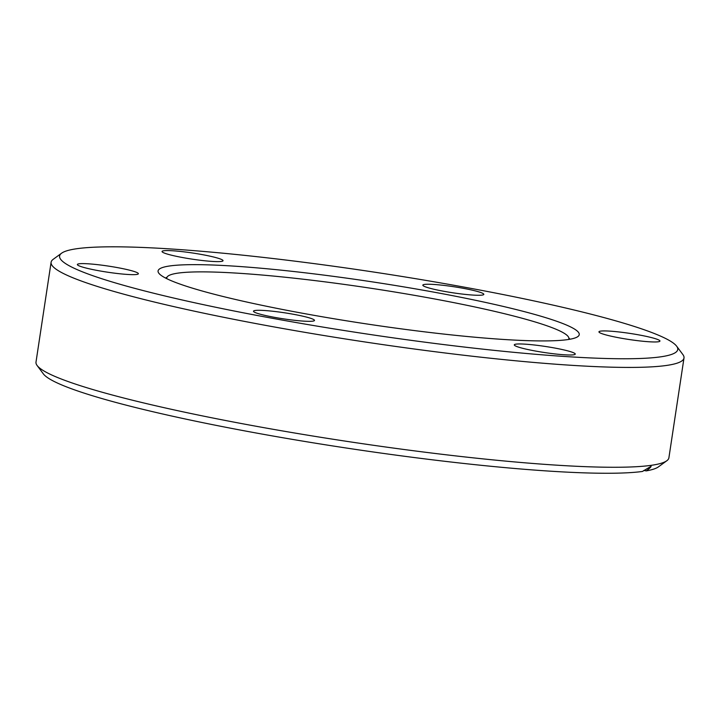 <?xml version="1.0" encoding="UTF-8"?>
<svg xmlns="http://www.w3.org/2000/svg" width="720" height="720" viewBox="0 0 720 720"><rect width="100%" height="100%" fill="white"/><g stroke="black" fill="none" stroke-linecap="round" stroke-linejoin="round"><path stroke-width="1.08" d="M169.002 266.067A212.976 21.222 -171.4 0 1 404.172 286.947A212.976 21.222 -171.4 0 1 579.24 334.638A212.976 21.222 -171.4 0 1 568.323 339.507A212.976 21.222 -171.4 0 1 333.144 318.618A212.976 21.222 -171.4 0 1 158.076 270.936A212.976 21.222 -171.4 0 1 169.002 266.067M75.609 248.895A312.597 31.149 8.6 0 0 61.596 253.197A312.597 31.149 8.6 0 0 301.32 323.442A312.597 31.149 8.6 0 0 661.716 356.679A312.597 31.149 8.6 0 0 676.656 346.212A312.597 31.149 8.6 0 0 405.45 277.02A312.597 31.149 8.6 0 0 75.609 248.895M61.596 253.197L53.172 259.335A320.049 31.887 8.6 0 0 51.102 262.26A320.049 31.887 8.6 0 0 314.181 333.909A320.049 31.887 8.6 0 0 667.584 365.292A320.049 31.887 8.6 0 0 684 357.975A320.049 31.887 8.6 0 0 682.884 354.573L676.656 346.212M255.078 310.5A30.843 3.069 -171.4 0 1 289.134 313.524A30.843 3.069 -171.4 0 1 314.487 320.427A30.843 3.069 -171.4 0 1 312.903 321.129A30.843 3.069 -171.4 0 1 278.847 318.105A30.843 3.069 -171.4 0 1 253.494 311.202A30.843 3.069 -171.4 0 1 255.078 310.5M78.957 263.808A30.843 3.069 -171.4 0 1 113.013 266.832A30.843 3.069 -171.4 0 1 138.366 273.735A30.843 3.069 -171.4 0 1 136.782 274.446A30.843 3.069 -171.4 0 1 102.726 271.422A30.843 3.069 -171.4 0 1 77.373 264.51A30.843 3.069 -171.4 0 1 78.957 263.808M163.629 250.785A30.843 3.069 -171.4 0 1 197.685 253.809A30.843 3.069 -171.4 0 1 223.029 260.712A30.843 3.069 -171.4 0 1 221.454 261.414A30.843 3.069 -171.4 0 1 187.398 258.39A30.843 3.069 -171.4 0 1 162.045 251.487A30.843 3.069 -171.4 0 1 163.629 250.785M424.413 284.445A30.843 3.069 -171.4 0 1 458.469 287.469A30.843 3.069 -171.4 0 1 483.822 294.372A30.843 3.069 -171.4 0 1 482.238 295.074A30.843 3.069 -171.4 0 1 448.182 292.05A30.843 3.069 -171.4 0 1 422.829 285.147A30.843 3.069 -171.4 0 1 424.413 284.445M600.534 331.128A30.843 3.069 -171.4 0 1 634.59 334.152A30.843 3.069 -171.4 0 1 659.943 341.055A30.843 3.069 -171.4 0 1 658.359 341.766A30.843 3.069 -171.4 0 1 624.303 338.742A30.843 3.069 -171.4 0 1 598.95 331.83A30.843 3.069 -171.4 0 1 600.534 331.128M515.862 344.16A30.843 3.069 -171.4 0 1 549.918 347.184A30.843 3.069 -171.4 0 1 575.271 354.087A30.843 3.069 -171.4 0 1 573.687 354.789A30.843 3.069 -171.4 0 1 539.631 351.765A30.843 3.069 -171.4 0 1 514.287 344.862A30.843 3.069 -171.4 0 1 515.862 344.16M51.102 262.26L36 362.097A320.049 31.887 8.6 0 0 37.116 365.499A320.049 31.887 8.6 0 0 314.784 436.338A320.049 31.887 8.6 0 0 652.482 465.138A320.049 31.887 8.6 0 0 666.828 460.737A320.049 31.887 8.6 0 0 668.898 457.821L684 357.975M37.116 365.499L43.344 373.86A312.597 31.149 -171.4 0 0 311.58 442.566A312.597 31.149 -171.4 0 0 642.438 471.465L651.132 466.263M165.582 278.073A205.416 20.466 -171.4 0 1 167.013 277.227M166.833 278.703A203.319 20.259 -171.4 0 1 166.797 277.875A203.319 20.259 -171.4 0 1 177.219 273.231A203.319 20.259 -171.4 0 1 401.733 293.166A203.319 20.259 -171.4 0 1 568.863 338.688A203.319 20.259 -171.4 0 1 568.575 339.462M666.828 460.737L658.404 466.884A312.597 31.149 -171.4 0 1 646.245 470.88L643.851 470.439M650.97 466.272C651.366 466.722 649.791 468.261 646.245 470.88M568.845 337.995A205.416 20.466 -171.4 0 1 569.961 339.228M166.797 277.875L166.68 278.631M568.863 338.688L568.746 339.435"/></g></svg>
